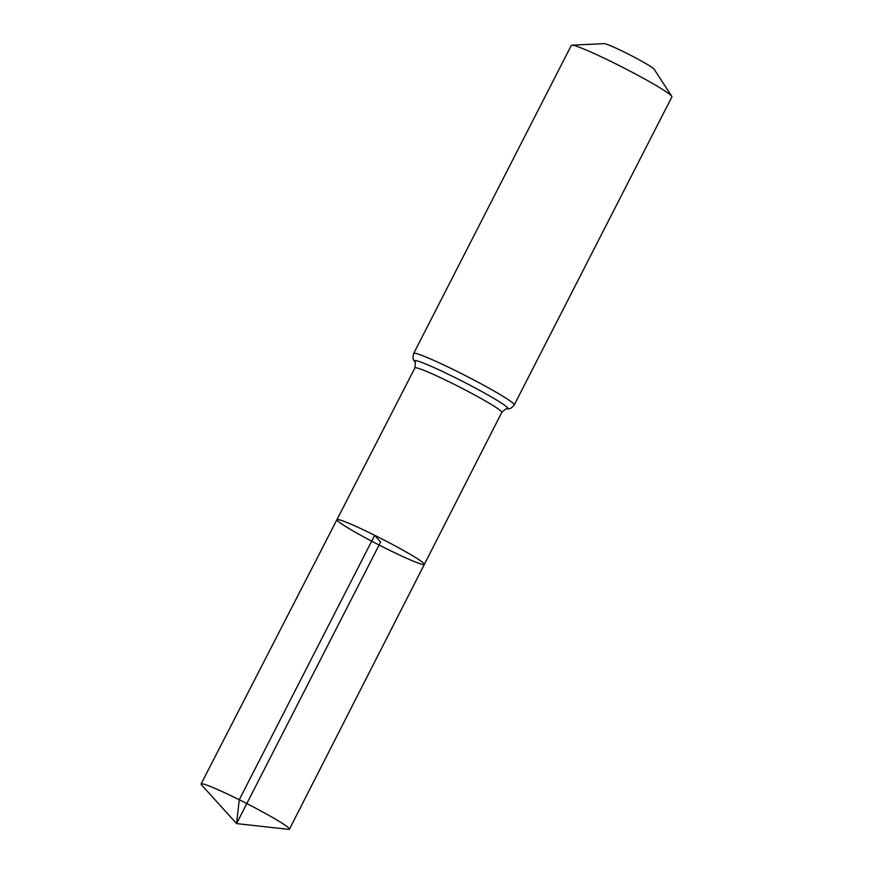 <?xml version="1.0" encoding="UTF-8"?>
<svg xmlns="http://www.w3.org/2000/svg" width="873" height="873" viewBox="0 0 873 873"><rect width="100%" height="100%" fill="white"/><g stroke="black" fill="none" stroke-linecap="round" stroke-linejoin="round"><path stroke-width="1.31" d="M671.763 96.27A56.494 3.841 -152.9 0 0 614.788 63.358A56.494 3.841 -152.9 0 0 571.891 45.156L604.171 43.65A28.242 1.921 -152.9 0 1 625.614 52.751A28.242 1.921 -152.9 0 1 654.106 69.207L671.763 96.27A56.494 3.841 -152.9 0 1 671.915 96.848L514.262 404.919C511.873 407.986 509.559 409.306 507.344 408.848C507.377 407.778 505.532 408.957 501.8 412.372A48.79 3.317 -152.9 0 0 452.465 383.454A48.79 3.317 -152.9 0 0 414.926 367.915L336.934 519.675A49.095 3.339 27.1 0 1 374.692 535.302A49.095 3.339 27.1 0 1 424.343 564.405A49.095 3.339 27.1 0 1 379.111 545.014A49.095 3.339 27.1 0 1 336.934 519.675A49.095 3.339 27.1 0 1 374.692 535.302A49.095 3.339 27.1 0 1 424.343 564.405L289.454 829.175A49.63 3.372 27.1 0 1 288.494 829.35L236.561 823.588L380.639 542.035L374.692 535.302L239.267 799.755L236.561 823.588L201.51 784.838A49.63 3.372 27.1 0 1 201.085 783.954A49.63 3.372 27.1 0 1 239.267 799.755A49.63 3.372 27.1 0 1 289.454 829.175M571.891 45.156A56.494 3.841 -152.9 0 0 571.324 45.374L413.682 353.445C412.591 357.188 412.874 359.829 414.544 361.357C415.384 360.702 415.515 362.895 414.926 367.915M514.262 404.919A56.494 3.841 -152.9 0 0 457.136 371.429A56.494 3.841 -152.9 0 0 413.682 353.445M507.344 408.848A52.642 3.579 -152.9 0 0 454.8 377.442A52.642 3.579 -152.9 0 0 414.544 361.357M501.8 412.372L424.343 564.405M336.934 519.675L201.085 783.954"/></g></svg>
